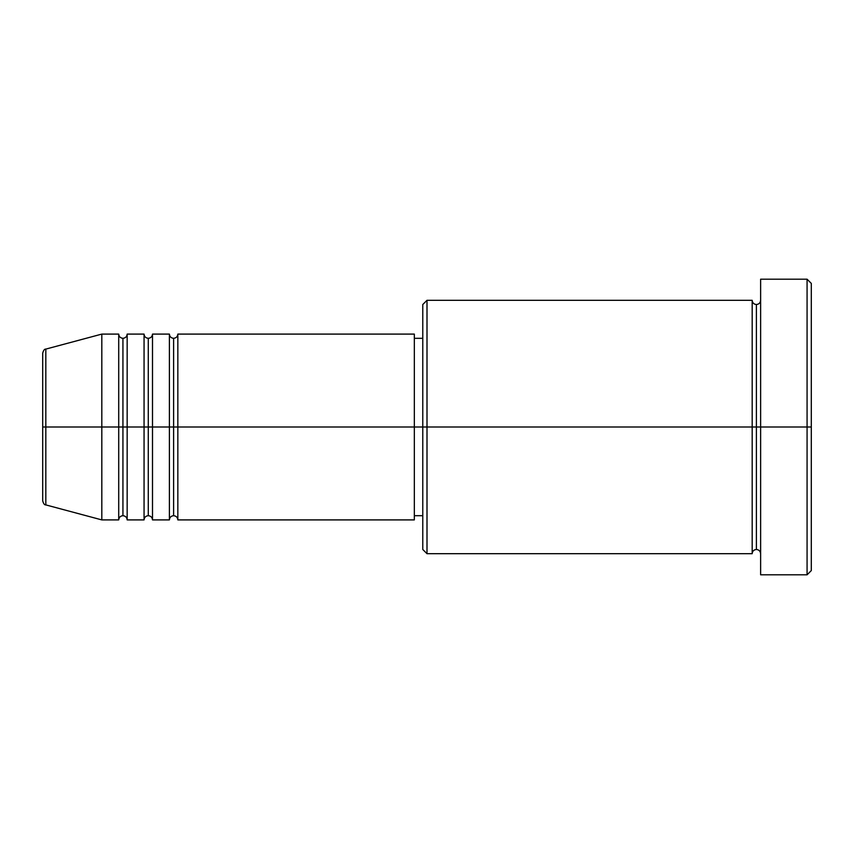 <?xml version="1.0" encoding="UTF-8"?>
<svg xmlns="http://www.w3.org/2000/svg" width="854" height="854" viewBox="0 0 854 854"><rect width="100%" height="100%" fill="white"/><g stroke="black" fill="none" stroke-linecap="round" stroke-linejoin="round"><path stroke-width="1.28" d="M42.7 427L42.7 500.828C43.501 503.721 44.547 505.088 45.828 504.906L45.828 427L45.828 504.906L45.828 427L42.7 427L42.7 353.172L42.7 427L101.818 427L45.828 427L45.828 349.094C44.547 348.912 43.501 350.279 42.7 353.172L42.7 427M760.626 553.691C760.359 551.14 758.95 549.73 756.398 549.474C753.847 549.73 752.438 551.14 752.182 553.691L752.182 300.309L752.182 427L756.398 427L756.398 304.526L756.398 427L756.398 304.526L756.398 427L760.626 427L760.626 574.806L760.626 279.194L760.626 427L807.073 427L807.073 574.806L807.073 427L811.3 427L811.3 283.411L811.3 570.589L811.3 427L427 427L427 553.691L427 427L414.329 427L414.329 519.905L414.329 427L177.835 427L177.835 334.095L177.835 427L173.618 427L173.618 338.312L173.618 427L169.391 427L169.391 334.095L169.391 427L152.503 427L152.503 334.095L152.503 427L148.276 427L148.276 338.312L148.276 427L144.059 427L144.059 334.095L144.059 427L127.161 427L127.161 334.095L127.161 427L122.933 427L122.933 338.312L122.933 427L118.717 427L118.717 334.095L118.717 427L101.818 427L101.818 519.905L101.818 427L118.717 427L118.717 334.095L101.818 334.095L101.818 427L101.818 334.095L45.828 349.094M177.835 519.905C177.579 517.353 176.17 515.944 173.618 515.688C171.056 515.944 169.658 517.353 169.391 519.905L169.391 427L173.618 427L173.618 338.312L173.618 515.688L173.618 427L173.618 515.688L173.618 427L177.835 427L177.835 519.905L414.329 519.905M152.503 519.905C152.236 517.353 150.827 515.944 148.276 515.688C145.724 515.944 144.315 517.353 144.059 519.905L144.059 427L148.276 427L148.276 338.312L148.276 515.688L148.276 427L148.276 515.688L148.276 427L152.503 427L152.503 519.905L169.391 519.905M127.161 519.905C126.904 517.353 125.495 515.944 122.933 515.688C120.382 515.944 118.973 517.353 118.717 519.905L118.717 427L122.933 427L122.933 338.312L122.933 515.688L122.933 427L122.933 515.688L122.933 427L127.161 427L127.161 519.905L144.059 519.905M118.717 334.095C118.973 336.647 120.382 338.056 122.933 338.312C125.495 338.056 126.904 336.647 127.161 334.095L127.161 427L144.059 427L144.059 334.095C144.315 336.647 145.724 338.056 148.276 338.312C150.827 338.056 152.236 336.647 152.503 334.095L152.503 427L169.391 427L169.391 334.095C169.658 336.647 171.056 338.056 173.618 338.312C176.17 338.056 177.579 336.647 177.835 334.095L177.835 427L414.329 427L414.329 334.095L414.329 427L422.773 427L422.773 549.474L422.773 304.526L422.773 427L752.182 427L752.182 300.309L427 300.309L427 427L427 300.309L422.773 304.526M807.073 427L807.073 279.194L807.073 427M752.182 427L752.182 553.691L752.182 427M756.398 427L756.398 549.474L756.398 427M118.717 427L118.717 519.905L118.717 427M127.161 427L127.161 519.905L127.161 427M144.059 427L144.059 519.905L144.059 427M152.503 427L152.503 519.905L152.503 427M169.391 427L169.391 519.905L169.391 427M177.835 427L177.835 519.905L177.835 427M752.182 553.691L427 553.691L422.773 549.474M760.626 574.806L807.073 574.806L811.3 570.589M752.182 300.309C752.438 302.86 753.847 304.27 756.398 304.526C758.95 304.27 760.359 302.86 760.626 300.309M422.773 515.688L414.329 515.688M118.717 519.905L101.818 519.905L45.828 504.906M144.059 334.095L127.161 334.095M811.3 283.411L807.073 279.194L760.626 279.194M422.773 338.312L414.329 338.312M414.329 334.095L177.835 334.095M169.391 334.095L152.503 334.095"/></g></svg>

